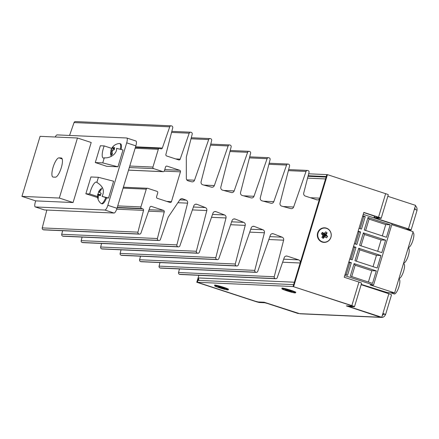 <?xml version="1.0" encoding="UTF-8"?>
<svg xmlns="http://www.w3.org/2000/svg" width="439" height="439" viewBox="0 0 439 439"><rect width="100%" height="100%" fill="white"/><g stroke="black" fill="none" stroke-linecap="round" stroke-linejoin="round"><path stroke-width="0.66" d="M308.173 175.726L326.27 176.533L326.846 174.612L293.054 286.535L351.238 305.577L352.473 306.148L347.54 305.928A4.028 0.307 -163.2 0 0 347.348 305.967A4.028 0.307 -163.2 0 0 350.009 307.075L381.162 317.271L381.76 317.293L382.918 313.451A4.028 0.307 16.8 0 1 385.579 314.565A4.028 0.307 16.8 0 1 385.387 314.598A4.028 3.841 -87.5 0 1 380.564 317.243L346.349 305.879L352.33 306.142L350.788 305.429L293.054 286.535L351.837 305.604A4.028 0.307 16.8 0 1 354.492 306.713A4.028 0.307 16.8 0 1 354.306 306.746L349.373 306.526L350.607 307.102L381.76 317.293M405.971 229.317L409.175 229.438L407.847 228.878L376.695 218.688A4.028 0.307 16.8 0 1 374.039 217.579A4.028 0.307 16.8 0 1 374.226 217.541L379.252 217.744L363.772 212.558M381.546 317.419L300.512 313.819A4.028 3.841 92.5 0 1 299.53 313.638L264.119 302.224L258.143 301.955L255.103 301.176L197.369 282.282L293.054 286.535L293.636 284.615L197.951 280.362L197.369 282.282L196.771 282.255L254.955 301.297A4.028 0.307 16.8 0 0 259.817 302.548L264.75 302.767L267.181 303.393L298.333 313.583L267.779 303.42A4.028 0.307 -163.2 0 0 262.917 302.169L257.984 301.95L255.553 301.319L197.369 282.282L198.675 277.958A2.519 2.404 92.5 0 0 199.196 280.417M407.804 229.915L410.915 230.052A4.028 0.307 -163.2 0 0 411.102 230.02A4.028 0.307 -163.2 0 0 408.446 228.906L377.293 218.715L376.058 218.139L380.992 218.359A4.028 0.307 -163.2 0 0 381.184 218.326A4.028 0.307 -163.2 0 0 378.522 217.212L363.816 212.405L344.236 277.25L358.943 282.063A4.028 0.307 16.8 0 1 361.604 283.177L354.492 306.713M345.098 274.402L347.567 275.215L351.343 262.725L348.868 261.913M346.19 274.759L349.845 262.659L348.753 262.297M349.845 262.659L351.343 262.725M349.74 259.032L352.21 259.839L355.98 247.349L353.51 246.542M350.832 259.389L354.487 247.283L353.395 246.927M354.487 247.283L355.98 247.349M354.383 243.661L356.852 244.468L360.622 231.979L358.153 231.172M355.475 244.018L359.129 231.913L358.037 231.556M359.129 231.913L360.622 231.979M359.02 228.291L361.495 229.098L365.264 216.608L362.795 215.801M360.112 228.648L363.766 216.542L362.674 216.186M363.766 216.542L365.264 216.608M363.229 214.358L392.043 223.786L373.551 285.032L344.736 275.604M363.371 232.879L359.601 245.368L381.82 252.639L385.59 240.149L363.371 232.879L364.43 234.481L361.001 245.829M354.092 263.625L350.317 276.115L372.535 283.38L376.311 270.89L354.092 263.625L355.146 265.222L351.721 276.57M358.729 248.249L354.959 260.739L377.178 268.009L380.948 255.52L358.729 248.249L359.788 249.851L356.364 261.2M368.014 217.508L364.244 229.998L386.463 237.269L390.233 224.779L368.014 217.508L369.067 219.11L365.643 230.453M361.237 284.384L387.368 292.577L394.623 292.901L370.11 284.878L373.551 285.032M394.623 292.901L413.11 231.655L391.775 224.669M308.666 173.806L327.445 174.64L293.653 286.563M381.184 218.326L388.29 194.784A4.028 0.307 -163.2 0 0 385.629 193.676L327.445 174.64M330.94 237.274A7.298 6.969 92.5 0 0 322.797 227.978A7.298 6.969 92.5 0 0 319.153 240.045A7.298 6.969 92.5 0 0 330.94 237.274M196.771 282.255L198.872 275.308M377.683 251.284L381.107 239.952L364.425 234.492M381.107 239.952L385.59 240.149M368.403 282.03L371.822 270.693L355.146 265.233M371.822 270.693L376.311 270.89M373.04 266.66L376.464 255.322L359.782 249.862M376.464 255.322L380.948 255.52M382.325 235.913L385.744 224.576L369.067 219.121M385.744 224.576L390.233 224.779M391.412 292.758A7.803 2.244 108.1 0 1 390.781 292.829A7.803 2.244 108.1 0 1 390.578 292.72M412.836 232.56L413.099 232.648A7.803 2.244 108.1 0 1 413.895 234.618A7.803 2.244 108.1 0 1 411.963 242.986A7.803 2.244 108.1 0 1 408.33 247.497M408.16 248.051L408.424 248.139A7.803 2.244 108.1 0 1 409.219 250.109A7.803 2.244 108.1 0 1 407.288 258.478A7.803 2.244 108.1 0 1 403.65 262.988M403.485 263.548L403.748 263.63A7.803 2.244 108.1 0 1 404.544 265.6A7.803 2.244 108.1 0 1 402.607 273.969A7.803 2.244 108.1 0 1 398.974 278.48M398.804 279.039L399.067 279.122A7.803 2.244 108.1 0 1 398.771 287.232A7.803 2.244 108.1 0 1 394.217 293.949L390.781 292.829M179.458 268.937L178.547 272.498A1.509 1.443 92.5 0 0 179.502 274.326L179.749 274.408A1.509 1.443 92.5 0 0 180.116 274.474L275.802 278.727A1.509 1.443 92.5 0 0 277.223 277.733L284.214 257.666A2.519 2.404 -87.5 0 1 287.194 256.118L298.597 259.85A2.519 2.404 -87.5 0 1 300.161 262.999L294.36 282.217L198.675 277.958M159.988 262.566L159.077 266.127A1.509 1.443 92.5 0 0 160.032 267.955L160.279 268.037A1.509 1.443 92.5 0 0 160.647 268.103L256.332 272.356A1.509 1.443 92.5 0 0 257.753 271.362L270.309 235.315A2.519 2.404 -87.5 0 1 273.404 233.806L282.14 237.175A2.519 2.404 -87.5 0 1 283.621 240.182L274.232 276.751A1.509 1.443 92.5 0 0 275.187 278.578L275.434 278.661A1.509 1.443 92.5 0 0 275.802 278.727M140.518 256.195L139.602 259.756A1.509 1.443 92.5 0 0 140.562 261.584L140.809 261.666A1.509 1.443 92.5 0 0 141.177 261.732L236.862 265.985A1.509 1.443 92.5 0 0 238.284 264.991L251.19 227.94A2.519 2.404 -87.5 0 1 254.285 226.431L262.934 229.767A2.519 2.404 -87.5 0 1 264.415 232.774L254.763 270.38A1.509 1.443 92.5 0 0 255.717 272.207L255.964 272.29A1.509 1.443 92.5 0 0 256.332 272.356M121.049 249.824L120.132 253.385A1.509 1.443 92.5 0 0 121.093 255.213L121.34 255.295A1.509 1.443 92.5 0 0 121.707 255.361L217.393 259.614A1.509 1.443 92.5 0 0 218.814 258.62L232.066 220.565A2.519 2.404 -87.5 0 1 235.161 219.056L243.733 222.359A2.519 2.404 -87.5 0 1 245.214 225.366L235.288 264.009A1.509 1.443 92.5 0 0 236.248 265.836L236.495 265.919A1.509 1.443 92.5 0 0 236.862 265.985M101.579 243.453L100.663 247.014A1.509 1.443 92.5 0 0 101.618 248.842L101.864 248.924A1.509 1.443 92.5 0 0 102.232 248.99L197.918 253.243A1.509 1.443 92.5 0 0 199.339 252.249L212.948 213.189A2.519 2.404 -87.5 0 1 216.043 211.68L224.527 214.956A2.519 2.404 -87.5 0 1 226.008 217.958L215.818 257.638A1.509 1.443 92.5 0 0 216.778 259.465L217.025 259.548A1.509 1.443 92.5 0 0 217.393 259.614M82.104 237.082L81.193 240.643A1.509 1.443 92.5 0 0 82.148 242.471L82.395 242.553A1.509 1.443 92.5 0 0 82.762 242.619L178.448 246.872A1.509 1.443 92.5 0 0 179.869 245.878L193.824 205.814A2.519 2.404 -87.5 0 1 196.919 204.305L205.32 207.548A2.519 2.404 -87.5 0 1 206.802 210.555L196.348 251.267A1.509 1.443 92.5 0 0 197.309 253.094L197.55 253.177A1.509 1.443 92.5 0 0 197.918 253.243M62.634 230.711L61.723 234.272A1.509 1.443 92.5 0 0 62.678 236.1L62.925 236.182A1.509 1.443 92.5 0 0 63.293 236.248L158.978 240.501A1.509 1.443 92.5 0 0 160.4 239.507L168.071 217.492A2.519 2.404 -87.5 0 1 168.362 216.899L179.891 199.74A2.519 2.404 -87.5 0 1 182.695 198.818L186.12 200.14A2.519 2.404 -87.5 0 1 187.601 203.147L176.879 244.896A1.509 1.443 92.5 0 0 177.833 246.723L178.08 246.806A1.509 1.443 92.5 0 0 178.448 246.872M46.836 210.051L42.254 227.901A1.509 1.443 92.5 0 0 43.209 229.729L43.456 229.811A1.509 1.443 92.5 0 0 43.823 229.877L139.509 234.13A1.509 1.443 92.5 0 0 140.93 233.136L149.962 207.197A1.257 1.202 -87.5 0 1 151.455 206.423L163.456 210.352A1.257 1.202 -87.5 0 1 164.252 211.872L157.409 238.525A1.509 1.443 92.5 0 0 158.364 240.352L158.611 240.435A1.509 1.443 92.5 0 0 158.978 240.501M35.696 200.881L73.072 202.544L59.325 198.044L77.456 138L40.081 136.337L21.95 196.381L35.696 200.881L35.334 202.083A5.032 1.449 -71.9 0 0 35.263 206.928A5.032 1.449 -71.9 0 0 35.378 206.95L104.899 210.04A5.032 1.449 -71.9 0 0 107.846 205.304L126.695 142.856A5.032 1.449 -71.9 0 0 126.767 138.005A5.032 1.449 -71.9 0 0 126.651 137.983L57.13 134.894A5.032 1.449 -71.9 0 0 55.226 137.006M69.565 135.448L74.054 122.574L169.739 126.827L162.353 148.031A1.257 1.202 -87.5 0 1 160.861 148.805L159.818 148.459A1.257 1.202 92.5 0 0 158.309 149.287L152.942 167.061A1.257 1.202 92.5 0 0 153.727 168.636L162.885 171.633A1.257 1.202 92.5 0 0 164.395 170.809L165.558 166.963A1.257 1.202 -87.5 0 1 167.061 166.14L179.661 170.261A1.257 1.202 -87.5 0 1 180.445 171.836L171.451 201.622A1.257 1.202 -87.5 0 1 169.948 202.445L157.349 198.324A1.257 1.202 -87.5 0 1 156.564 196.749L157.727 192.902A1.257 1.202 92.5 0 0 156.942 191.327L147.778 188.331A1.257 1.202 92.5 0 0 146.269 189.16L140.903 206.928A1.257 1.202 92.5 0 0 141.687 208.509L142.735 208.849A1.257 1.202 -87.5 0 1 143.531 210.374L137.939 232.154A1.509 1.443 92.5 0 0 138.894 233.982L139.141 234.064A1.509 1.443 92.5 0 0 139.509 234.13M307.552 178.135L325.546 178.936L319.74 198.148A2.519 2.404 -87.5 0 1 316.728 199.8L305.324 196.074A2.519 2.404 -87.5 0 1 303.728 193.023L309.023 172.406A1.509 1.443 92.5 0 0 308.068 170.579L307.821 170.497A1.509 1.443 92.5 0 0 306.032 171.424L293.636 207.016A2.519 2.404 -87.5 0 1 290.766 208.596L281.75 206.154A2.519 2.404 -87.5 0 1 280.044 203.076L289.553 166.035A1.509 1.443 92.5 0 0 288.599 164.208L288.352 164.126A1.509 1.443 92.5 0 0 286.563 165.053L273.815 201.649A2.519 2.404 -87.5 0 1 270.945 203.235L262.017 200.821A2.519 2.404 -87.5 0 1 260.305 197.737L270.084 159.664A1.509 1.443 92.5 0 0 269.123 157.837L268.882 157.755A1.509 1.443 92.5 0 0 267.088 158.682L253.994 196.288A2.519 2.404 -87.5 0 1 251.124 197.874L242.279 195.481A2.519 2.404 -87.5 0 1 240.572 192.397L250.614 153.293A1.509 1.443 92.5 0 0 249.654 151.466L249.407 151.384A1.509 1.443 92.5 0 0 247.618 152.311L234.168 190.927A2.519 2.404 -87.5 0 1 231.304 192.507L222.546 190.142A2.519 2.404 -87.5 0 1 220.833 187.058L231.139 146.922A1.509 1.443 92.5 0 0 230.184 145.095L229.937 145.013A1.509 1.443 92.5 0 0 228.148 145.94L214.347 185.565A2.519 2.404 -87.5 0 1 211.483 187.146L202.807 184.803A2.519 2.404 -87.5 0 1 201.1 181.719L211.669 140.551A1.509 1.443 92.5 0 0 210.715 138.724L210.468 138.642A1.509 1.443 92.5 0 0 208.679 139.569L194.526 180.204A2.519 2.404 -87.5 0 1 191.662 181.784L188.122 180.83A2.519 2.404 -87.5 0 1 186.334 178.404L186.306 157.464A2.519 2.404 -87.5 0 1 186.388 156.805L192.2 134.18A1.509 1.443 92.5 0 0 191.245 132.353L190.998 132.271A1.509 1.443 92.5 0 0 189.209 133.198L180.177 159.137A1.257 1.202 -87.5 0 1 178.684 159.911L166.683 155.988A1.257 1.202 -87.5 0 1 165.887 154.462L172.73 127.809A1.509 1.443 92.5 0 0 171.775 125.982L171.528 125.9A1.509 1.443 92.5 0 0 171.161 125.834L75.475 121.581A1.509 1.443 92.5 0 0 74.054 122.574M171.161 125.834A1.509 1.443 92.5 0 0 169.739 126.827M35.263 206.928L44.421 209.93A5.032 1.449 108.1 0 0 44.537 209.946L114.063 213.041A5.032 1.449 108.1 0 0 117.004 208.3L135.86 145.852L126.695 142.856M73.072 202.544L91.202 142.494L77.456 138M106.584 197.846A8.807 2.53 108.1 0 1 102.024 203.8L101.222 203.537A8.807 2.53 108.1 0 1 100.975 203.405A9.373 9.373 0 0 1 97.634 194.609A9.367 3.699 -172.8 0 1 97.738 194.257A9.373 1.103 -170.3 0 1 98.007 194.131A9.351 8.895 96.9 0 1 98.55 192.408A9.351 8.895 96.9 0 1 98.791 191.876M96.865 182.415C103.154 186.235 104.883 190.883 102.062 196.365L106.935 197.962L108.526 198.033L113.602 181.219L98.407 177.307L90.933 176.972L85.857 193.786L89.688 193.956A10.064 2.892 108.1 0 1 96.443 182.119A10.064 2.892 108.1 0 1 96.865 182.415L98.407 177.307M85.857 193.786L97.617 197.55M95.285 162.562L106.737 166.31L117.948 166.809L123.024 149.995L116.565 148.333C117.235 153.348 110.491 158.55 104.301 157.788A10.064 2.892 108.1 0 1 103.231 158.018A10.064 2.892 108.1 0 1 104.191 145.918L100.361 145.748L95.285 162.562L102.759 162.896L104.301 157.788M110.677 152.646A9.351 7.913 159.4 0 1 110.946 151.329A9.373 4.911 19.7 0 1 110.913 150.533A9.367 6.953 24.1 0 1 111.199 149.501A9.367 6.953 24.1 0 1 111.259 149.348A9.367 9.098 -162.2 0 1 112 147.91A9.373 8.105 -152.8 0 1 112.768 146.922A9.351 5.235 48.5 0 1 113.169 146.401A9.373 9.373 0 0 1 119.474 143.531A8.807 2.53 108.1 0 1 119.754 143.564L120.555 143.827A8.807 2.53 108.1 0 1 121.131 149.507M21.95 196.381L59.325 198.044M55.402 177.18A10.064 2.892 -71.9 0 0 61.169 168.088A10.064 2.892 -71.9 0 0 61.433 158.007A10.064 2.892 -71.9 0 0 61.202 157.963L58.958 157.864A10.064 2.892 -71.9 0 0 53.185 166.957A10.064 2.892 -71.9 0 0 52.927 177.038A10.064 2.892 -71.9 0 0 53.157 177.082L55.402 177.18M135.816 140.985A5.032 1.449 108.1 0 1 135.931 141.007A5.032 1.449 108.1 0 1 135.86 145.852M361.143 284.686L388.866 293.757A4.028 0.307 16.8 0 1 391.522 294.865L385.579 314.565M382.868 313.616L385.387 314.598M411.102 230.02L417.05 210.325A4.028 0.307 -163.2 0 0 414.394 209.211L415.552 205.37L387.829 196.299M105.783 197.583A8.807 2.53 108.1 0 1 101.222 203.537M108.526 198.033L102.062 196.365M97.518 196.518L89.688 193.956M117.948 166.809L102.759 162.896M111.72 148.382L104.191 145.918M119.754 143.564A8.807 2.53 108.1 0 1 120.319 149.298M386.079 292.846L386.265 292.231M100.158 192.633L98.605 191.777A9.367 2.497 30.9 0 1 98.671 191.602A9.367 2.497 30.9 0 1 98.841 191.399A9.367 8.851 19.7 0 1 99.807 190.153A9.373 9.285 -40.5 0 1 100.822 189.127A9.351 0.977 52.1 0 1 101.425 189.511A9.373 8.352 117.1 0 0 100.465 190.57A9.367 7.677 88.3 0 0 99.768 191.986A9.367 2.184 40 0 0 100.301 192.847L101.146 193.336A9.351 5.877 112.5 0 0 100.91 193.901A9.351 5.877 112.5 0 0 100.35 195.613A9.373 1.103 -170.3 0 1 99.428 195.328A9.367 0.988 179.1 0 0 98.545 195.487A9.367 7.342 140 0 0 98.232 196.946A9.373 8.352 117.1 0 0 98.331 198.34A9.351 2.047 165.8 0 1 97.727 197.956A9.373 9.285 -40.5 0 1 97.573 196.535A9.367 9.192 -161.4 0 1 97.612 194.9A9.367 3.699 -172.8 0 1 97.634 194.609M113.169 146.401A9.351 5.235 48.5 0 1 113.438 146.154A9.351 5.235 48.5 0 1 113.717 145.957A9.373 7.172 57.7 0 0 113.032 146.851A9.367 5.224 51.8 0 0 112.719 147.855A9.367 2.892 30.3 0 1 113.575 147.817A9.373 4.911 19.7 0 1 114.628 147.57A9.351 4.889 78.9 0 0 114.31 149.672A9.373 3.984 178.2 0 0 113.229 150.1A9.367 5.444 163.1 0 0 112.23 151.076A9.367 7.589 84.1 0 0 112.143 152.723A9.373 7.172 57.7 0 0 112.488 154.078A9.351 2.217 155.5 0 0 111.539 155.044A9.373 8.105 -152.8 0 1 111.111 153.782A9.367 6.733 -168.2 0 1 110.771 152.569A9.367 1.383 178.2 0 0 110.568 152.816A9.373 3.984 178.2 0 0 110.562 152.964A9.373 9.373 0 0 0 111.248 156.416M324.169 242.147L323.905 242.136A7.046 6.728 -87.5 0 1 317.501 234.799A7.046 6.728 -87.5 0 1 324.531 228.055L324.794 228.066A7.046 6.728 -87.5 0 1 328.476 229.421A7.046 6.728 -87.5 0 1 330.819 237.433A7.046 6.728 -87.5 0 1 324.169 242.147A7.046 6.728 -87.5 0 1 317.759 234.81A7.046 6.728 -87.5 0 1 324.794 228.066M382.764 313.962L383.554 314A2.014 1.921 -87.5 0 1 382.364 315.295M387.911 293.444L388.158 292.615M414.762 207.987A2.014 1.921 -87.5 0 1 415.096 209.447M415.404 205.853A4.028 3.841 -87.5 0 1 416.907 210.188M98.007 194.131L100.624 194.686M98.841 191.399L99.774 191.98M99.807 190.153L100.388 190.696M100.822 189.127L101.244 189.692M99.428 195.328L100.405 195.399M97.727 197.956L98.27 197.813M97.573 196.535L98.303 196.469M97.612 194.9L100.46 195.207M97.738 194.257L100.586 194.795M112.719 147.855L114.359 149.101M113.575 147.817L114.425 148.574M111.111 153.782L112.34 153.584M110.771 152.569L112.143 152.563M110.946 151.329L112.181 151.521M110.913 150.533L112.384 150.906M111.259 149.348L113.174 150.149M112 147.91L114.327 149.474M227.814 289.943A7.046 0.538 16.8 0 1 220.263 288.061A7.046 0.538 16.8 0 1 214.655 285.811A7.046 0.538 16.8 0 1 221.552 287.331A7.046 0.538 16.8 0 1 228.143 289.883A7.046 0.538 16.8 0 1 227.814 289.943M295.09 292.939A7.046 0.538 16.8 0 1 287.54 291.052A7.046 0.538 16.8 0 1 281.931 288.802A7.046 0.538 16.8 0 1 288.835 290.322A7.046 0.538 16.8 0 1 295.425 292.873A7.046 0.538 16.8 0 1 295.09 292.939M322.522 236.412L321.869 237.34L323.225 238.382L324.723 236.764L326.605 237.828L327.604 236.407L326.067 234.849L327.093 232.873L325.738 231.836L324.24 233.449L322.358 232.385L321.359 233.806L322.895 235.364L322.522 236.412M282.074 288.341A7.298 0.56 16.8 0 1 281.904 288.094A7.298 0.56 16.8 0 1 282.217 288.066A7.298 0.56 16.8 0 1 289.773 289.932A7.298 0.56 16.8 0 1 295.837 292.297A7.298 0.56 16.8 0 1 295.562 292.412M214.792 285.35A7.298 0.56 16.8 0 1 214.627 285.103A7.298 0.56 16.8 0 1 214.934 285.07A7.298 0.56 16.8 0 1 222.491 286.941A7.298 0.56 16.8 0 1 228.56 289.306A7.298 0.56 16.8 0 1 228.285 289.422M219.599 287.183L218.029 286.821L219.582 287.54L224.768 288.873L219.599 287.183M286.881 290.174L285.312 289.811L288.467 291.057L292.045 291.864L286.881 290.174M322.895 235.364L322.242 234.481M322.424 234.645L322.709 234.239L323.274 234.558L325.085 232.758M322.358 232.385L322.709 234.239M323.241 233.06L322.972 234.442M324.24 233.449L323.274 234.558M323.768 234.108L324.284 235.447L323.987 235.869M327.093 232.873L324.13 234.388M326.44 233.8L323.933 234.662M326.067 234.849L323.823 234.98M326.72 235.732L324.02 235.244M327.604 236.407L324.284 235.447M325.722 237.153L323.719 235.672L322.725 235.847M324.723 236.764L323.417 235.551M323.878 237.455L323.164 235.759M323.225 238.382L322.972 236.039M222.129 288.182L222.183 287.814M221.53 288.077L221.646 287.638M221.185 288.061L221.333 287.616M289.405 291.178L289.46 290.81M288.807 291.068L288.922 290.629M288.467 291.057L288.615 290.607M378.522 217.212L385.629 193.676M351.837 305.604L358.943 282.063M374.654 216.12L374.226 217.541M377.447 218.205L377.293 218.715M350.761 306.592L350.607 307.102M282.628 262.22L300.161 262.999M283.682 259.186L298.597 259.85M285.959 256.063L287.194 256.118M179.749 274.408L275.434 278.661M179.502 274.326L275.187 278.578M178.547 272.498L274.232 276.751M268.844 239.524L283.621 240.182M269.848 236.626L282.14 237.175M271.939 233.74L273.404 233.806M160.279 268.037L255.964 272.29M160.032 267.955L255.717 272.207M159.077 266.127L254.763 270.38M249.731 232.121L264.415 232.774M250.74 229.224L262.934 229.767M252.82 226.365L254.285 226.431M140.809 261.666L236.495 265.919M140.562 261.584L236.248 265.836M139.602 259.756L235.288 264.009M230.618 224.719L245.214 225.366M231.627 221.821L243.733 222.359M233.696 218.99L235.161 219.056M121.34 255.295L217.025 259.548M121.093 255.213L216.778 259.465M120.132 253.385L215.818 257.638M211.51 217.316L226.008 217.958M212.514 214.419L224.527 214.956M214.578 211.614L216.043 211.68M101.864 248.924L197.55 253.177M101.618 248.842L197.309 253.094M100.663 247.014L196.348 251.267M192.397 209.913L206.802 210.555M193.407 207.016L205.32 207.548M195.454 204.239L196.919 204.305M82.395 242.553L178.08 246.806M82.148 242.471L177.833 246.723M81.193 240.643L176.879 244.896M177.894 202.714L187.601 203.147M179.809 199.86L186.12 200.14M181.23 198.752L182.695 198.818M62.925 236.182L158.611 240.435M62.678 236.1L158.364 240.352M61.723 234.272L157.409 238.525M148.58 211.175L164.252 211.872M149.09 209.71L163.456 210.352M150.84 206.396L151.455 206.423M43.456 229.811L139.141 234.064M43.209 229.729L138.894 233.982M42.254 227.901L137.939 232.154M116.714 209.178L143.531 210.374M117.186 207.713L142.735 208.849M117.273 207.422L141.687 208.509M117.729 205.902L140.903 206.928M44.537 209.946L35.378 206.95M135.135 148.256L158.309 149.287M135.563 146.835L162.353 148.031M175.71 158.94L180.177 159.137M171.545 132.413L189.209 133.198M186.778 179.858L194.526 180.204M191.02 138.784L208.679 139.569M203.916 185.099L214.347 185.565M210.49 145.155L228.148 145.94M223.736 190.46L234.168 190.927M229.959 151.526L247.618 152.311M243.563 195.827L253.994 196.288M249.429 157.897L267.088 158.682M263.384 201.188L273.815 201.649M268.898 164.268L286.563 165.053M283.204 206.549L293.636 207.016M288.368 170.639L306.032 171.424M310.406 197.737L319.74 198.148M123.096 188.128L146.269 189.16M166.787 201.413L171.451 201.622M164.257 171.117L180.445 171.836M164.762 169.597L179.661 170.261M166.447 166.112L167.061 166.14M128.539 170.107L162.885 171.633M129.307 167.55L153.727 168.636M129.768 166.03L152.942 167.061M408.446 228.906L414.394 209.211M382.918 313.451L388.866 293.757M117.004 208.3L107.846 205.304M114.063 213.041L104.899 210.04M61.641 158.106L61.202 157.963M62.195 158.923L58.958 157.864M299.53 313.638L380.564 317.243M374.039 217.579L374.494 216.065M135.415 147.334L159.511 148.404M171.814 131.365L190.63 132.205M191.289 137.736L210.1 138.576M210.758 144.107L229.57 144.947M230.228 150.478L249.039 151.318M249.698 156.849L268.509 157.689M269.167 163.22L287.984 164.06M288.637 169.591L307.454 170.431M308.03 176.286L326.1 177.087M123.375 187.206L147.471 188.276M128.523 170.151L163.193 171.687M126.767 138.005L135.931 141.007M102.55 187.81A9.373 9.373 0 0 0 98.671 191.602M111.511 148.783A9.373 9.373 0 0 0 111.199 149.501M228.143 289.883L228.368 289.142M214.655 285.811L214.88 285.07M295.425 292.873L295.645 292.133M281.931 288.802L282.156 288.061"/></g></svg>
